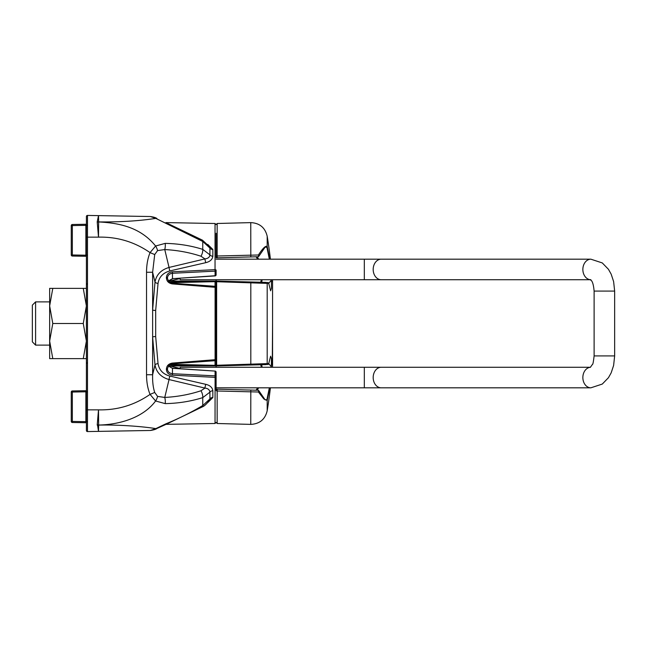 <?xml version="1.0" encoding="UTF-8"?>
<svg xmlns="http://www.w3.org/2000/svg" width="647" height="647" viewBox="0 0 647 647"><rect width="100%" height="100%" fill="white"/><g stroke="black" fill="none" stroke-linecap="round" stroke-linejoin="round"><path stroke-width="0.97" d="M86.399 390.707L85.881 390.723L85.881 391.799L72.335 392.033L72.335 390.958L85.881 390.723M86.399 422.742L85.881 422.734L86.399 422.742M86.941 421.69L85.881 421.65L85.881 422.734L72.335 422.491A1.084 1.084 0 0 1 71.267 421.415L71.267 392.033A1.084 1.084 0 0 1 72.335 390.958A1.084 1.084 0 0 0 71.267 392.033L72.335 392.033L72.335 422.491A1.084 1.084 0 0 1 71.267 421.415L85.881 421.65L85.881 391.799L86.941 391.767M86.399 224.258L85.881 224.266L85.881 225.35L72.335 225.585L72.335 224.509L85.881 224.266M86.399 256.293L85.881 256.277L86.399 256.293M86.941 255.233L85.881 255.201L85.881 256.277L72.335 256.042A1.084 1.084 0 0 1 71.267 254.967L71.267 225.585A1.084 1.084 0 0 1 72.335 224.509A1.084 1.084 0 0 0 71.267 225.585L72.335 225.585L72.335 256.042A1.084 1.084 0 0 1 71.267 254.967A1.084 1.084 0 0 0 72.335 256.042M86.941 225.31L85.881 225.35L85.881 255.201L71.267 254.967M52.787 358.624L49.649 358.624L49.649 288.376L52.787 288.376L49.649 305.934L52.787 323.5L49.649 341.066L52.787 358.624L83.261 358.624L86.399 341.066L83.261 323.5L52.787 323.5M86.399 288.376L52.787 288.376M83.261 288.376L86.399 305.934L83.261 323.5M86.399 358.624L83.261 358.624M35.593 345.118L32.35 341.875L32.35 305.125L35.593 301.882L35.593 345.118L49.649 345.118M86.399 430.49A1.084 1.084 0 0 0 87.482 431.573A1.084 1.084 0 0 1 86.399 430.49L86.399 216.51A1.084 1.084 0 0 1 87.499 215.427A1.084 1.084 0 0 0 86.399 216.51A1.084 1.084 0 0 1 87.499 215.427L87.499 431.573L98.498 431.379L87.499 431.573A1.084 1.084 0 0 1 87.482 431.573A1.084 1.084 0 0 0 87.499 431.573M153.687 217.133L150.371 216.527C153.727 217.028 155.919 217.699 156.938 218.532L156.938 218.532A6.486 3.178 -62.9 0 0 155.822 218.387L202.754 241.468L209.919 248.068L209.919 254.845L202.754 249.37C190.962 245.658 178.451 243.66 165.211 243.377L155.595 246.014C140.221 226.911 118.644 222.997 98.651 221.945L97.212 221.905L98.651 221.913C120.083 222.123 139.137 220.95 155.822 218.387L150.371 216.527L98.498 215.621L97.212 221.905L98.498 237.142C117.333 236.721 134.519 241.873 150.055 252.613C147.734 258.29 146.562 264.841 146.537 272.258L152.627 272.258L154.714 254.554L157.561 250.599L164.759 249.564C177.521 250.243 189.587 252.476 200.966 256.244L204.962 258.905L169.045 267.437C160.998 269.864 156.315 274.757 154.997 282.124L152.627 310.042L152.627 336.958A3.243 0.421 177.7 0 1 155.676 336.537L155.676 310.455L158.038 283.41C159.073 277.005 163.02 272.84 169.878 270.915L205.803 262.666C210.073 261.614 212.418 259.471 212.839 256.228L212.839 249.467L207.784 244.437M155.676 336.537L158.038 363.59C159.146 370.076 163.093 374.241 169.878 376.085L205.803 384.334C210.065 385.361 212.41 387.504 212.839 390.772L212.839 397.533L207.784 402.563M166.069 424.351L215.039 423.494L215.095 371.257A1.084 0.914 0 0 1 216.106 372.171L216.106 376.772A1.084 0.582 180 0 1 215.039 377.355L172.434 375.187C168.721 374.726 166.716 372.834 166.4 369.51L166.4 369.049C166.708 365.668 168.713 363.679 172.434 363.08L216.106 359.619A1.084 1.003 180 0 1 215.095 360.622L215.095 286.378M216.106 270.228A1.084 0.914 180 0 1 215.095 271.142L215.039 269.645A1.084 0.582 180 0 1 216.106 270.228L216.106 274.829A1.084 0.914 180 0 1 215.095 275.743L172.49 278.679L168.277 280.952M98.498 215.621L87.499 215.427L98.498 215.621L98.651 221.913M97.212 221.905L97.382 222.989M172.434 283.92L216.106 287.381A1.084 1.084 0 0 0 215.103 286.306L172.49 283.265L172.434 283.92C168.73 283.329 166.724 281.34 166.4 277.943A1.084 0.485 180 0 1 167.468 278.436L167.468 277.984L167.468 278.436C168.916 282.254 170.59 283.863 172.49 283.265L172.49 283.346M165.834 223.158L165.915 222.592L215.039 223.506L215.039 269.645L172.434 271.813C168.738 272.266 166.724 274.158 166.4 277.49L166.4 277.943M166.4 369.51A1.084 0.493 180 0 0 167.468 369.016L167.468 368.564L167.468 369.016C167.622 371.726 169.296 373.287 172.49 373.715L215.095 375.858A1.084 0.914 0 0 1 216.106 376.772L216.106 390.27A1.084 1.084 0 0 1 217.214 389.195L257.975 390.262L216.106 389.162L216.106 390.27A1.084 1.084 0 0 1 217.206 389.195A1.084 1.084 0 0 0 216.235 389.753M150.516 430.473A6.486 5.944 89 0 1 150.371 430.473C153.727 429.972 155.919 429.301 156.938 428.468L156.938 428.468A6.486 3.178 62.9 0 1 155.822 428.613L165.834 423.842C178.693 418.625 190.994 412.519 202.754 405.532L209.919 398.932L209.919 392.155L202.754 397.63C190.752 401.375 178.24 403.372 165.211 403.623L155.595 400.986C143.124 417.825 119.291 424.667 98.651 425.055L97.212 425.095L98.651 425.087C119.469 424.634 143.319 426.543 155.822 428.613L150.371 430.473L98.498 431.379L97.382 424.011M97.212 425.095L98.498 409.858C117.333 410.279 134.519 405.127 150.055 394.387L154.714 392.446L157.561 396.401L164.759 397.436C177.521 396.757 189.587 394.524 200.966 390.756L204.962 388.095L169.045 379.563C161.03 377.217 156.348 372.316 154.997 364.876L152.627 336.958L152.627 374.742C152.417 381.625 153.113 387.521 154.714 392.446M98.651 221.945L98.498 237.142L86.399 237.142M157.561 250.599A6.486 2.58 60 0 0 155.595 246.014L150.055 252.613L154.714 254.554M165.915 222.592L202.43 240.15A6.486 1.771 -59.9 0 1 202.754 241.468L202.754 249.37A6.486 3.13 108.1 0 1 200.966 256.244M212.839 256.228A3.243 2.184 -177.9 0 1 209.919 254.845C209.709 257.166 208.051 258.517 204.962 258.905A3.243 0.598 -102.6 0 0 205.803 262.666M165.211 243.377A6.486 2.321 92.8 0 1 164.759 249.564L169.045 267.437A3.243 0.542 -104.1 0 0 169.878 270.915M157.561 396.401A6.486 2.58 -60 0 1 155.595 400.986L150.055 394.387C147.734 388.71 146.562 382.159 146.537 374.742L152.627 374.742L154.997 364.876A3.243 1.286 172.4 0 1 158.038 363.59M202.43 240.15L209.458 246.636L209.919 248.068A3.243 2.394 177.7 0 0 212.839 249.467M155.676 310.455A3.243 0.421 -177.7 0 1 152.627 310.042L152.627 272.258L154.997 282.124A3.243 1.286 -172.4 0 0 158.038 283.41M166.4 277.49A1.084 0.493 180 0 1 167.468 277.984C167.735 275.21 169.409 273.649 172.49 273.285L215.095 271.142L215.095 275.913L172.466 278.679M98.498 431.379L98.651 425.087M98.651 425.055L98.498 409.858L86.399 409.858M212.839 390.772A3.243 2.184 177.9 0 0 209.919 392.155C209.588 389.745 207.938 388.394 204.962 388.095A3.243 0.598 102.6 0 1 205.803 384.334M165.834 423.842L165.915 424.408L202.43 406.85A6.486 1.771 59.9 0 0 202.754 405.532L202.754 397.63A6.486 3.13 -108.1 0 0 200.966 390.756M165.211 403.623A6.486 2.321 -92.8 0 0 164.759 397.436L169.045 379.563A3.243 0.542 104.1 0 1 169.878 376.085M202.43 406.85C204.185 406.235 206.53 404.076 209.458 400.364L209.919 398.932A3.243 2.394 -177.7 0 1 212.839 397.533M216.106 372.171A1.084 1.084 0 0 0 215.095 371.087L172.49 368.321L168.277 366.048M172.49 363.654L172.49 363.735C170.59 363.137 168.916 364.746 167.468 368.564A1.084 0.485 180 0 1 166.4 369.049M169.474 282.173L216.098 281.081L250.818 281.987L216.535 281.324A1.084 1.084 0 0 0 216.106 282.189L215.047 281.655L170.379 282.707M217.182 281.105A1.084 1.084 0 0 0 216.535 281.324L216.211 281.72M257.684 259.188L256.05 256.794L217.214 257.805A1.084 1.084 0 0 1 216.106 256.73L216.106 233.268M169.49 281.081L216.106 281.081L169.49 281.081L180.157 278.558M216.106 298.332L216.106 279.722M215.039 223.506L216.106 224.582L217.157 223.49L217.157 256.002L258.428 254.991C262.731 248.302 265.658 245.464 267.195 246.475L269.742 259.188M269.354 259.188L266.904 247.3A1.084 1.019 159.7 0 0 267.195 246.475L267.195 236.22A543.82 543.82 0 0 1 270.422 259.188M272.476 279.722A543.82 543.82 0 0 1 272.573 280.903L272.573 323.5L272.573 280.903M269.742 387.812L267.195 400.525L267.195 410.78A543.82 543.82 0 0 0 270.422 387.812M272.476 367.278A543.82 543.82 0 0 0 272.573 366.097L272.573 323.5L272.274 365.272M250.818 365.013L250.818 281.987L266.152 282.391A1.084 1.068 91.5 0 1 267.195 283.386L216.64 281.72L216.64 365.28L267.195 363.614A1.084 1.068 88.5 0 1 266.152 364.609L216.106 365.919L216.106 367.278M170.379 364.293L215.047 365.345L216.106 364.811L216.106 282.189L217.214 281.105M216.155 365.919L169.474 364.827M261.437 367.278L260.676 364.754M168.366 365.919L216.106 365.919L169.49 365.919L180.157 368.442M215.564 365.296L216.098 365.919L216.106 364.811L216.64 365.28M266.904 399.7A1.084 1.019 20.3 0 1 267.195 400.525L263.863 398.981L258.428 392.009A1.084 0.631 -88.5 0 0 258.517 390.877A1.084 0.631 -88.5 0 0 257.975 390.262A1.084 1.076 -88.5 0 1 258.711 390.586A1.084 0.825 141 0 1 258.784 390.659L265.173 399.903L266.904 399.7L269.354 387.812M271.384 367.278L271.449 358.551L270.592 356.214M261.712 364.73L262.116 367.278M258.549 387.812L257.336 390.246M256.05 390.206L257.684 387.812M271.74 279.722L268.715 283.426A1.084 1.076 -88.5 0 0 267.672 282.432A1.084 1.084 0 0 1 268.707 283.321A1.084 0.696 -10.1 0 0 268.675 283.216M268.675 363.784A1.084 0.696 -169.9 0 0 268.707 363.679A1.084 1.084 0 0 1 267.672 364.568A1.084 1.076 -91.5 0 0 268.715 363.574L271.74 367.278M257.975 390.262A1.084 1.084 0 0 1 258.784 390.659A1.084 0.825 141 0 1 258.428 392.009L217.157 390.998L217.214 389.195M266.904 247.3L265.173 247.097L258.784 256.341A1.084 0.825 39 0 1 258.711 256.414A1.084 1.076 88.5 0 1 257.975 256.738L217.214 257.805L217.157 256.002A1.084 0.728 180 0 0 216.106 256.73A1.084 1.084 0 0 0 217.214 257.805L216.106 257.838M270.592 290.786L271.449 288.449L271.384 279.722M257.336 256.754L258.549 259.188M262.116 279.722L261.712 282.27M256.05 256.794L257.975 256.738A1.084 0.631 -91.5 0 0 258.517 256.123A1.084 0.631 -91.5 0 0 258.428 254.991A1.084 0.825 39 0 1 258.784 256.341A1.084 1.084 0 0 1 257.975 256.738M216.155 281.081L215.564 281.704M260.676 282.246L261.437 279.722M215.047 360.702L215.055 365.895M216.535 365.676L217.214 365.895L216.106 364.811A1.084 1.084 0 0 0 217.02 365.878M215.047 281.081L215.047 286.298M270.624 356.182L268.707 363.679A1.084 0.696 -169.9 0 0 268.715 363.574L267.195 363.614L267.195 283.386L268.715 283.426A1.084 0.696 -10.1 0 0 268.707 283.321L270.624 290.818M590.444 367.286A10.271 8.015 90 0 0 582.858 377.541A10.271 8.015 90 0 0 590.881 387.812L381.196 387.812A10.271 8.015 90 0 1 373.182 377.541A10.271 8.015 90 0 1 381.196 367.278L180.157 367.278L180.157 368.693M180.157 278.307L180.157 279.722L364.318 279.722L364.318 259.188L590.881 259.188L602.284 262.933L608.455 269.306L611.172 274.166L613.615 281.55L614.65 291.077L614.65 355.923L594.116 355.923C593.428 361.819 592.878 364.625 592.466 364.358L590.315 367.375M146.537 272.258L146.537 374.742M168.309 280.992L172.49 278.841L172.434 271.813M215.095 371.087L172.49 368.159L172.434 375.187M216.106 359.619A1.084 1.084 0 0 1 215.103 360.694L172.49 363.735L172.434 363.08M168.309 366.008L172.466 368.321M250.818 256.932L250.761 222.617C259.625 223.069 265.1 227.598 267.195 236.22M267.195 410.78C265.1 419.402 259.625 423.931 250.761 424.383L250.818 390.068M216.179 389.874L216.106 390.27A1.084 0.728 180 0 0 217.157 390.998L217.157 423.502L250.761 424.383M364.318 279.722L381.196 279.722A10.271 8.015 -90 0 1 373.182 269.459A10.271 8.015 -90 0 1 381.196 259.188M590.881 279.722L590.315 279.625C590.185 280.596 592.984 278.598 594.116 291.077L614.65 291.077M590.444 279.714A10.271 8.015 -90 0 1 582.858 269.459A10.271 8.015 -90 0 1 590.881 259.188M364.318 367.278L364.318 387.812L381.196 387.812M35.593 301.882L49.649 301.882M156.938 428.468L165.915 424.408L156.938 428.468M215.095 275.913A1.084 1.084 0 0 0 216.106 274.829M215.039 423.494L216.106 422.418L217.157 423.502M87.434 284.486L86.399 283.41M87.434 362.514L86.399 363.59M217.157 223.49L250.761 222.617M272.274 281.728L272.573 280.984M216.211 365.28L216.106 364.835M216.106 259.188L364.318 259.188M594.116 291.077L594.116 355.923M381.196 367.278L590.46 367.278M381.196 279.722L590.46 279.722M590.881 387.812L602.284 384.067L608.455 377.694L611.172 372.834L613.615 365.45L614.65 355.923M216.106 387.812L364.318 387.812"/></g></svg>

